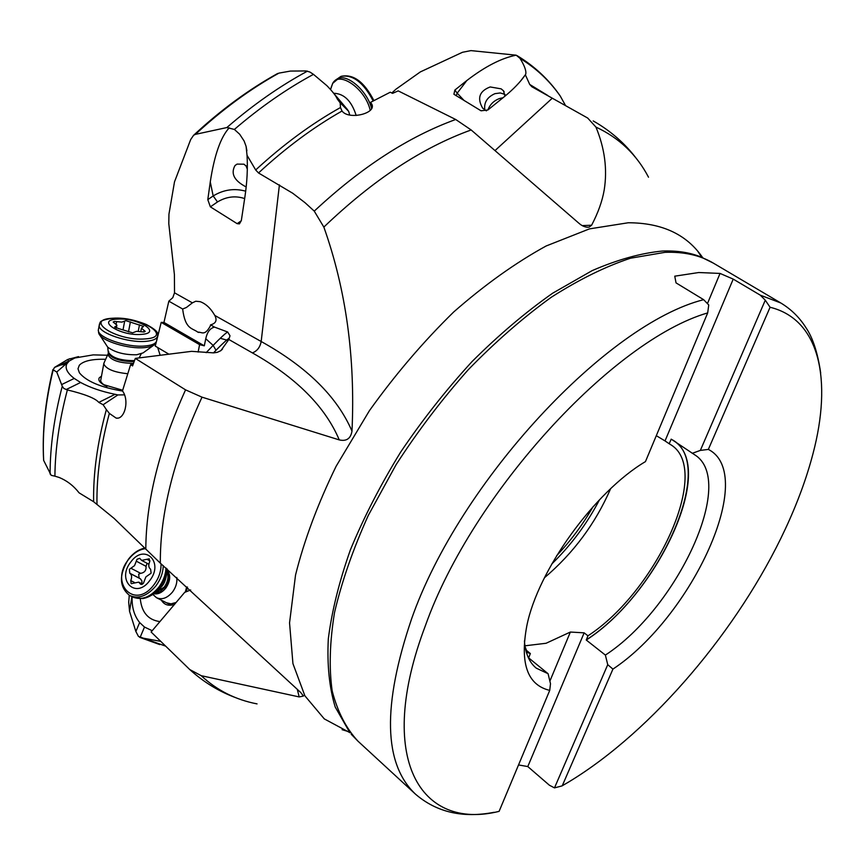 <?xml version="1.0" encoding="UTF-8"?>
<svg xmlns="http://www.w3.org/2000/svg" width="865" height="865" viewBox="0 0 865 865"><rect width="100%" height="100%" fill="white"/><g stroke="black" fill="none" stroke-linecap="round" stroke-linejoin="round"><path stroke-width="1.3" d="M160.155 355.277L157.7 347.535M610.582 488.779C595.423 523.541 573.387 553.2 544.463 577.744M656.308 435.679L665.023 440.923L733.217 279.114L760.281 295.16L765.276 300.198L770.077 307.27C820.334 319.563 832.206 380.849 813.014 453.617C806.634 478.021 797.389 503.171 785.301 529.056C738.688 629.169 652.761 730.947 569.159 781.711L561.969 785.928L554.487 787.885L607.738 664.677L605.381 655.086L586.265 640.035L587.951 635.829L584.145 632.845L570.37 632.045L549.87 681.155M524.936 645.809L546.085 643.268L570.37 632.045M665.023 440.923L669.186 443.745L671.218 439.161L694.79 454.86C737.012 481.005 676.938 608.495 605.381 655.086M587.951 635.829C656.503 591.238 712.079 470.322 671.089 444.913L669.186 443.745M584.145 632.845L527.791 766.563L549.383 785.215L554.487 787.885M562.239 785.809L612.928 669.11C692.054 616.637 757.827 474.582 708.349 449.411L770.077 307.27M612.928 669.11L607.738 664.677M708.349 449.411L700.347 450.406L692.216 453.325M700.347 450.406L765.276 300.198M733.217 279.114L720.048 273.427L707.592 303.258M498.132 811.554L499.105 811.359C420.833 830.897 374.653 759.221 425.58 625.168C472.636 492.823 613.48 340.215 707.689 312.903L708.749 304.967L703.645 299.679L676.03 282.877L674.754 276.184L698.715 272.529L720.048 273.427M525.109 646.836L526.493 650.404L530.353 653.551L526.32 652.167M518.524 764.941L527.791 766.563M707.689 312.903L645.452 461.607C594.46 491.796 537.63 570.684 526.774 626.076C519.843 663.628 527.488 685.058 549.729 690.389L499.105 811.359M549.729 690.389L550.497 683.696L548.075 673.705L528.677 657.897L530.353 653.551M524.417 640.954C525.379 653.41 529.326 662.471 536.268 668.158L548.075 673.705M244.654 198.572C235.399 195.501 226.349 196.625 217.504 201.945L210.379 206.854L237.151 223.667L239.421 223.873L241.324 220.607L244.946 196.625C247.12 181.92 247.812 168.134 247.033 155.278L246.082 146.347L244.114 140.995L239.648 134.205L234.372 129.436L226.846 127.555L195.404 134.367L193.619 135.243L190.678 139.557L174.503 181.855L168.945 214.174L168.794 223.678L174.406 274.616L174.525 292.813L192.387 302.847L195.771 301.225L200.183 301.68C205.902 303.777 210.768 308.362 214.79 315.433L261.176 341.502C260.062 347.276 257.132 351.082 252.385 352.898C296.262 377.637 325.229 406.637 339.264 439.907C346.465 441.539 350.703 438.62 351.99 431.148C355.396 357.537 346.022 289.515 323.845 227.084L314.255 211.125C361.57 167.075 408.713 136.529 455.704 119.489L471.155 129.955L578.804 223.159C582.307 226.23 585.756 227.56 589.13 227.127L591.606 225.235C598.126 212.79 602.332 201.004 604.224 189.868C607.49 169.194 604.721 148.261 595.931 127.079L587.703 118.051L531.867 86.76L529.715 84.446L547.642 95.409M529.715 84.446L525.358 74.779C520.525 81.894 513.399 89.29 503.981 96.967L487.914 109.963L481.048 110.796L453.909 94.253L454.86 90.057L457.196 93.171L466.83 80.532L454.86 90.057M525.671 74.314C526.428 71.784 525.185 67.556 521.93 61.61L520.006 58.366L516.21 55.187C501.549 58.041 485.092 66.486 466.83 80.532M516.21 55.187L470.96 50.613L462.461 52.289L420.325 71.925L395.889 89.246L391.823 93.009M486.389 110.871L482.627 108.125C476.907 98.102 479.426 91.052 490.185 86.954L501.159 88.857L503.452 90.793L504.955 96.177M559.677 95.182L560.325 96.166C549.621 80.823 536.181 68.227 520.006 58.366M156.446 341.513L155.246 346.076L168.902 354.185M174.525 292.813L172.805 297.647L168.837 301.171L163.95 322.44L161.204 322.375L156.749 340.378M455.704 119.489L398.192 90.879L392.548 93.366L390.245 92.231L370.588 102.34L371.885 104.297C376.513 113.52 348.638 120.235 342.043 111.023C313.519 127.198 285.677 147.85 258.516 172.968L255.683 169.972C283.266 144.552 311.53 123.738 340.475 107.53L342.043 111.023M339.264 439.907L202.021 397.165C173.93 457.985 160.036 513.313 160.328 563.158L300.75 692.53L303.431 696.066L299.182 696.92L201.21 675.684C216.996 690.378 235.604 699.774 257.056 703.894M129.307 595.293L128.69 602.148L129.534 611.274L135.87 631.493L138.454 636.413L165.626 646.133M152.197 630.726L144.498 627.049L139.643 622.541C134.237 615.826 131.729 607.219 132.129 596.72M129.534 611.274L131.923 596.612M129.047 596.255L129.696 595.509M140.281 598.764C141.665 612.42 148.218 620.032 159.928 621.589M51.176 475.339L43.672 460.429C42.18 432.381 45.348 402.193 53.176 369.874L56.744 372.004L62.258 386.233L63.815 388.461L67.373 389.92C59.328 420.379 55.165 449.119 54.906 476.161L51.176 475.339M160.328 563.158L113.975 518.276L93.625 501.722C93.16 473.231 97.399 442.512 106.363 409.588L109.347 413.394L116.191 418.13C124.787 419.763 129.588 400.236 122.473 390.926L130.604 364.662L132.583 365.917L135.308 358.402L191.576 351.341L213.623 352.877L217.299 352.325L220.878 350.66L228.836 339.48L230.004 335.771L227.679 332.009L214.531 327.111L210.563 324.851L210.271 326.062C204.454 336.615 201.675 331.706 197.858 332.171C192.095 327.824 185.251 329.662 182.656 309.01L168.837 301.171M54.906 476.161L59.004 477.415C66.908 480.626 73.59 485.762 79.083 492.834L93.625 501.722M115.088 394.31L98.805 402.398L103.13 404.744L117.856 394.937L115.088 394.31C101.497 391.521 90.003 387.574 80.596 382.481L74.239 378.438C67.275 373.096 64.799 368.241 66.832 363.841L69.189 361.029L74.801 358.002L93.225 354.877L107.53 355.234M56.744 372.004L67.784 362.381M69.189 361.029L67.102 362.608L60.388 365.106L68.649 361.116L67.708 359.483L54.527 367.42L60.388 365.106L66.832 363.841M54.527 367.42L53.176 369.874M78.542 356.607L67.708 359.483M117.856 394.937L124.528 394.862M105.671 359.299C92.209 358.921 83.429 360.9 79.31 365.257L78.001 368.804L79.396 372.815C86.381 381.314 100.773 387.401 122.571 391.067M198.128 352.077L199.599 344.648L161.204 322.375M199.599 344.648L204.302 345.827L163.95 322.44M204.302 345.827L205.762 338.734C207.2 332.052 210.119 328.17 214.531 327.111M192.387 302.847L186.397 307.497L182.656 309.01M210.379 206.854L207.795 199.642L213.179 195.955L210.271 181.92L207.795 199.642M229.247 127.793C220.683 137.081 214.358 155.127 210.271 181.92M314.255 211.125L305.064 202.724L292.716 193.241L258.516 172.968M247.033 155.278L255.683 169.972M246.179 186.959C234.22 180.774 230.501 173.627 235.021 165.529L237.053 164.101L243.973 164.199L247.347 167.161M276.227 74.628L278.919 73.125L290.424 71.071L306.156 70.952L309.919 72.055L313.465 74.358C286.629 88.846 260.257 107.206 234.372 129.436M347.081 109.109L337.264 98.967L339.902 102.502L348.714 111.401L347.081 109.109L330.03 88.933M348.714 111.401L349.698 115.023M340.161 102.74L340.475 107.53M371.982 107.66L370.588 102.34M337.264 98.967C336.096 96.037 332.657 91.625 326.938 85.722L313.465 74.358M145.796 549.253C146.088 500.997 159.344 447.865 185.553 389.856L135.308 358.402M185.553 389.856L202.021 397.165M190.657 589.973L184.688 592.352L151.115 632.001L189.759 669.553L201.21 675.684M160.728 641.365L140.876 637.732M103.13 404.744L106.363 409.588M98.805 402.398C95.345 398.311 84.867 394.159 67.373 389.92M210.563 324.851C215.936 323.445 217.342 320.299 214.79 315.433M133.026 364.673L130.604 364.662M247.314 169.226L246.006 165.691M122.668 390.234L103.216 384.525C99.28 382.016 98.005 379.746 99.389 377.702L101.486 376.167M127.577 373.702C114.104 372.328 106.168 369.063 103.757 363.906L100.664 380.611C100.87 382.557 102.978 384.503 106.968 386.439M187.478 587.065L186.191 591.833M174.557 604.311C168.686 606.333 164.296 604.949 161.355 600.169M166.437 602.754L171 603.846L176.103 602.494M185.283 592.157L186.656 586.957M565.44 105.379L560.325 96.166M503.03 97.745L499.624 98.502C493.893 100.621 489.99 104.449 487.882 109.996M484.832 110.082C483.751 102.621 487.125 97.14 494.942 93.658L500.251 92.955L504.998 94.415M176.784 577.442C177.357 582.437 175.952 587.27 172.567 591.952C167.259 598.191 161.896 600.105 156.468 597.683L152.964 594.536M130.82 561.969C144.455 542.885 164.458 562.142 149.677 580.653C135.664 599.932 116.148 580.026 130.82 561.969M130.745 580.588L131.166 583.702L138.692 582.134L140.66 584.297L143.385 583.313L145.893 576.901L151.115 573.171L150.618 569.224C148.564 567.656 148.239 565.213 149.645 561.893L149.245 558.822L141.622 560.39L139.741 558.325L137.027 559.298L134.529 565.634L129.372 569.343L129.793 573.236C131.848 574.793 132.161 577.236 130.745 580.588L134.432 582.469M141.795 583.734L141.979 581.075L140.487 578.88L129.804 573.246L139.708 578.35M130.896 568.24L140.671 573.333L138.681 574.176L139.103 578.047M140.671 573.333C144.596 572.684 146.38 570.338 146.023 566.305L147.115 563.299M103.757 363.906L104.287 362.316M117.089 319.12C137.47 317.336 163.074 333.09 141.482 334.377C120.581 336.312 95.031 320.061 117.089 319.12M115.326 326.462L114.667 327.002L118.765 328.624L132.605 332.83L136.594 331.317L144.055 331.998L145.244 331.382L141.438 328.159L143.547 326.408L125.858 320.656L121.868 322.115L114.418 321.412L113.174 322.029L116.894 325.186L115.121 327.586M556.638 555.698C570.705 540.852 582.826 524.547 592.99 506.793M599.532 499.732C587.021 523.693 571.105 545.112 551.773 564.002M760.281 295.16L780.771 302.966C791.151 309.238 799.552 317.498 806.007 327.77C812.873 337.891 817.771 352.985 820.68 373.031M676.279 442.566C714.76 472.831 656.081 595.347 586.265 640.035M671.11 439.204C718.664 461.953 659.627 593.217 586.232 639.905M780.771 302.966L713.344 263.122C700.153 255.262 684.042 251.672 664.99 252.342L630.52 258.213C605.457 266.517 579.031 279.536 551.254 297.268C523.152 317.585 495.494 341.729 468.279 369.701C441.874 399.425 417.817 431.094 396.094 464.678L368.252 515.497C352.974 549.372 341.729 581.712 334.528 612.528C329.738 641.862 328.949 667.996 332.171 690.908C337.512 711.657 346.13 728.427 358.013 741.208L351.212 734.244M358.013 741.208L415.622 794.275C383.487 764.141 382.157 705.602 411.654 618.691C459.726 481.318 607.284 323.878 703.645 299.679M713.344 263.122L700.682 256.873C689.578 252.439 676.852 250.504 662.482 251.034L662.395 251.045C640.933 253.11 617.524 259.641 592.168 270.615L552.67 293.192C525.52 312.276 498.683 335.036 472.139 361.473C446.297 389.628 422.488 419.795 400.733 451.973C380.6 484.714 363.83 517.313 350.411 549.805C339.167 581.594 331.792 611.328 328.3 638.986C327.013 665.012 329.327 687.697 335.231 707.062L349.936 732.763M349.795 732.601L324.289 718.891L304.891 695.828L292.932 663.596L289.548 622.887L295.538 575.03C304.231 540.16 317.769 503.895 336.15 466.224L369.42 410.67C395.186 374.653 423.277 341.751 453.693 311.984C484.714 284.79 515.518 262.798 546.107 245.995L589.454 228.879L628.282 222.759C662.071 222.824 686.875 234.48 702.726 257.727M648.512 177.206C636.705 154.586 619.178 137.881 595.931 127.079M587.703 118.051L531.867 86.76M495.104 150.499L552.335 98.167M456.179 95.777L457.196 93.171L464.246 100.654M582.221 225.603L591.606 225.235M471.155 129.955C422.217 147.58 373.118 179.952 323.845 227.084M140.076 637.516L144.498 627.049M135.87 631.493L139.643 622.541M50.094 474.052C50.094 446.578 54.149 417.308 62.258 386.233M66.075 389.596L80.607 382.481M61.815 384.493L74.239 378.438M351.99 431.148C337.231 396.819 306.956 366.933 261.176 341.502L279.417 184.851M237.151 223.667L241.303 220.748M217.504 201.945L213.179 195.955C223.527 189.651 234.372 188.062 245.692 191.187M226.846 127.555C253.196 104.719 280.087 85.916 307.497 71.125M278.919 73.125C250.19 89.041 222.348 109.455 195.404 134.367M252.385 352.898L228.836 339.48M297.365 689.654L299.182 696.92M109.347 413.394C100.643 445.799 96.523 476.02 96.977 504.068M206.13 352.671L213.147 345.394L205.762 338.734M228.684 339.718C229.009 337.782 224.792 341.307 216.012 350.271L213.147 345.394C220.478 337.837 225.322 333.371 227.679 332.009M222.565 348.909L221.808 349.838M216.012 350.271L213.493 352.877L216.034 350.228C232.89 333.209 227.917 341.07 230.004 335.771M167.107 570.035C170.913 574.955 170.513 580.945 165.907 587.995C162.274 592.438 158.338 594.385 154.089 593.812M154.9 593.26L160.122 591.617L164.793 587.367C168.837 581.421 169.605 575.971 167.086 571.019M167.053 571.7C168.902 576.577 167.961 581.702 164.231 587.076L155.44 592.86M133.783 597.531L142.638 598.569C148.964 597.585 154.63 593.931 159.614 587.595L159.701 587.486C164.015 581.604 166.361 575.333 166.74 568.651M130.702 596.007L132.356 596.828C141.211 600.732 150.002 597.542 158.749 587.259L158.836 587.151C163.215 581.183 165.615 574.803 166.004 568.013M163.258 565.645C163.042 572.781 160.609 579.496 155.949 585.821L155.841 585.951C147.093 596.158 138.324 599.304 129.523 595.412C119.132 586.935 118.797 574.825 128.528 559.082C133.242 553.081 138.649 549.416 144.758 548.107M145.255 548.659C139.114 549.567 133.61 553.081 128.755 559.179L128.658 559.309C108.925 583.497 134.972 610.56 154.024 584.664L154.121 584.535C158.955 577.939 161.258 571.008 161.02 563.753M140.076 583.659L141.644 584.459M136.281 561.18L146.023 566.305M146.974 559.287L149.98 560.888M133.534 363.246L132.626 363.343C118.873 363.041 110.623 360.11 107.855 354.531L108.255 353.612M108.525 352.379L108.363 353.255C111.758 358.597 119.911 361.365 132.832 361.57L134.205 361.397M141.2 353.871L139.114 357.926M134.562 360.435L133.005 360.629C120.084 360.424 111.931 357.656 108.536 352.315L108.687 351.471M153.851 345.113L143.049 352.92L136.605 354.769C124.506 354.974 114.872 352.433 107.714 347.157L108.363 353.255L103.778 363.441M98.534 332.593L98.999 333.879C102.102 341.199 128.723 349.255 144.487 347.633L144.606 347.622C150.726 347.049 154.381 345.578 155.592 343.21L156.36 341.686M98.588 328.635L98.296 330.235C97.81 337.815 127.523 347.838 145.147 345.978L145.277 345.968C152.932 345.211 156.749 343.189 156.749 339.913L157.322 336.961M107.714 347.157L98.999 333.879L98.296 330.235L99.497 323.856M146.055 341.329L145.893 341.34C128.225 343.081 98.675 333.079 99.14 325.586C101.4 322.84 95.734 321.066 112.439 318.244C124.03 317.887 135.351 319.985 146.423 324.537C155.084 329.1 158.825 332.69 157.646 335.317C157.646 338.593 153.786 340.594 146.055 341.329M112.688 318.244L112.547 318.255C82.737 319.477 116.937 341.491 145.342 338.907L145.493 338.896C174.438 337.069 140.152 315.952 112.688 318.244M116.634 321.618L116.169 324.083M124.679 321.088L123.133 329.305M130.388 321.877L128.485 331.944M139.492 324.786L138.249 331.295M144.12 330.419L143.806 332.009M356.185 115.499C351.655 101.237 344.357 93.842 334.279 93.301M334.971 80.467L337.62 78.639C347.362 73.503 367.236 90.879 371.615 108.493M331.068 87.733L332.679 83.375C339.307 70.4 365.733 89.203 370.209 110.352M373.129 100.913C363.56 82.51 352.855 74.336 340.994 76.369L338.475 78.066M415.622 794.275C436.76 812.332 462.959 818.344 494.196 812.289M700.682 256.873L702.931 257.813M701.807 257.338L697.731 251.207M525.358 74.779L520.633 80.986M517.119 55.663C534.192 65.956 548.356 79.104 559.623 95.118M587.205 227.268L589.13 227.127M349.146 731.822L342.108 729.692M593.206 120.927C610.614 130.831 625.157 143.558 636.835 159.117M159.787 644.598L139.633 637.31M43.628 460.385C42.071 432.111 45.164 401.814 52.916 369.506M69.211 358.878L74.801 357.991M246.082 146.401L246.893 150.748M193.436 135.437C220.521 110.244 248.612 89.582 277.697 73.46M372.22 105.541L371.896 104.308M303.301 695.503L303.431 696.066M236.361 697.925C219.18 691.632 203.643 682.171 189.749 669.532M117.608 418.098L116.191 418.13M226.781 340.075L220.24 338.291M198.918 332.463L197.858 332.171M103.303 384.579L105.108 385.574M503.452 90.793L504.165 91.809M171.216 605.176L157.16 598.039M161.593 586.675C164.837 583.248 166.675 577.344 167.107 568.965M160.955 587.508C159.474 589.087 158.327 591.736 149.299 596.439M142.541 584.113L138.692 582.134M148.877 564.229L141.871 560.52M116.343 328.17L116.818 325.575M140.779 331.587L141.438 328.159M373.864 100.513C364.133 81.71 353.18 73.666 340.994 76.369L332.679 83.375L330.581 89.495"/></g></svg>
